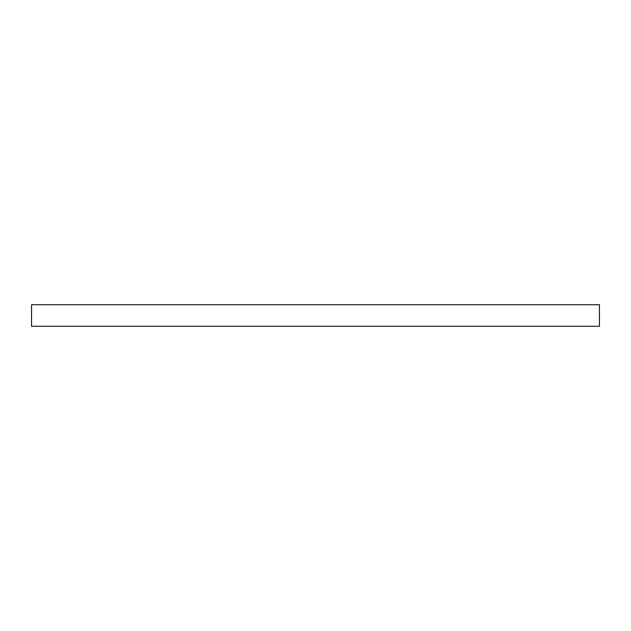 <?xml version="1.0" encoding="UTF-8"?>
<svg xmlns="http://www.w3.org/2000/svg" width="631" height="631" viewBox="0 0 631 631"><rect width="100%" height="100%" fill="white"/><g stroke="black" fill="none" stroke-linecap="round" stroke-linejoin="round"><path stroke-width="0.95" d="M599.45 326.274L31.55 326.274L31.55 304.726L599.45 304.726L599.45 326.274"/></g></svg>
